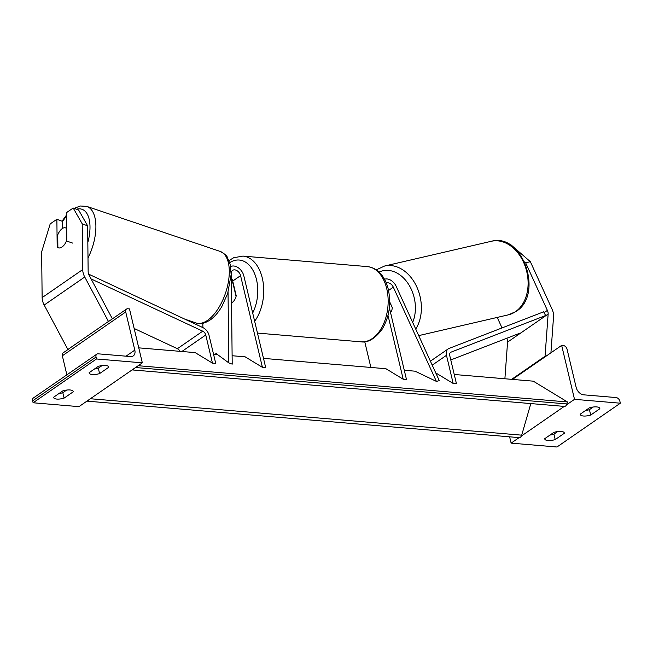 <?xml version="1.0" encoding="UTF-8"?>
<svg xmlns="http://www.w3.org/2000/svg" width="653" height="653" viewBox="0 0 653 653"><rect width="100%" height="100%" fill="white"/><g stroke="black" fill="none" stroke-linecap="round" stroke-linejoin="round"><path stroke-width="0.98" d="M390.567 312.697A10.603 7.461 -104 0 0 392.306 307.596L389.694 301.882M404.28 370.267L415.039 371.182L436.384 381.385L393.31 287.165A5.934 4.081 -124.6 0 0 386.29 283.051M384.495 279.264A10.179 6.995 -124.6 0 1 396.24 286.438L439.306 380.658L436.384 381.385M263.494 358.383L385.939 368.725L403.203 379.23L406.476 379.499L389.368 307.677M403.203 379.23L387.996 315.375M370.871 367.451L364.749 341.739M599.838 408.745A8.481 3.036 -13.4 0 0 599.805 408.443A8.481 3.036 -13.4 0 0 589.357 407.864L580.231 414.165A8.481 3.036 166.6 0 0 580.264 414.475A8.481 3.036 166.6 0 0 583.439 416.01A8.481 3.036 166.6 0 0 590.712 415.055L599.838 408.745L599.699 408.158M519.102 437.616L511.128 443.134L556.968 447.003L620.35 403.203L574.509 399.334L561.662 345.396L563.302 345.527A3.82 2.62 -124.6 0 1 567.073 349.249L576.158 387.392A7.632 5.248 55.4 0 0 583.709 394.828L616.122 397.563A3.82 2.62 -124.6 0 1 619.893 401.277L620.35 403.203M521.355 436.065L564.282 406.403M566.535 404.844L574.509 399.334M555.213 439.575A8.481 3.036 166.6 0 1 547.949 440.538A8.481 3.036 166.6 0 1 544.765 439.004A8.481 3.036 166.6 0 1 544.733 438.694L553.866 432.384A8.481 3.036 -13.4 0 1 564.314 432.963A8.481 3.036 -13.4 0 1 564.339 433.274L555.213 439.575L553.932 434.188A8.481 3.036 -13.4 0 1 550.038 435.037M593.25 407.015L589.422 409.66A8.481 3.036 -13.4 0 1 585.529 410.508M553.932 434.188L557.76 431.543M511.128 443.134L509.626 436.816M512.442 379.401L561.662 345.396M564.339 433.274L564.2 432.678M590.712 415.055L589.422 409.66M231.325 282.382A10.603 6.71 94.8 0 1 232.884 283.035L236.076 296.405A10.603 6.71 94.8 0 1 231.546 302.91A10.603 6.71 94.8 0 0 236.223 295.809L232.713 281.068L240.573 275.639A5.934 4.081 55.4 0 0 232.615 270.366A5.934 4.081 55.4 0 0 231.227 273.485L232.207 364.145L228.803 362.88L228.044 292.364M510.556 245.144L511.152 244.989L530.342 261.682L525.657 262.849L547.385 310.387A6.783 4.661 -124.6 0 1 547.949 311.995A6.783 4.661 -124.6 0 1 548.136 314.077L545.059 356.252L545.59 356.497M525.657 262.849L524.579 261.91M497.227 317.423L502.026 327.928M506.761 338.278L506.818 338.417A6.783 4.661 -124.6 0 1 507.381 340.025A6.783 4.661 -124.6 0 1 507.569 342.107L504.891 378.764M530.342 261.682L552.071 309.212A13.574 9.33 -124.6 0 1 553.189 312.436A13.574 9.33 -124.6 0 1 553.556 316.599L550.92 352.816M511.65 379.336L545.059 356.252M389.694 302.045L392.298 307.734M73.193 208.013L82.213 223.84L87.649 225.865L78.638 210.037L73.193 208.013L66.508 212.633L66.81 240.459A10.603 5.493 110.4 0 1 66.565 241.03M72.761 243.128L66.443 240.99A10.603 5.167 -71.4 0 1 64.574 244.451A10.603 5.493 110.4 0 1 62.027 246.981A10.603 5.493 110.4 0 1 58.231 247.797A10.603 5.493 110.4 0 1 57.178 247.12L56.876 219.286L50.191 223.906L41.645 251.87L42.135 297.613A13.574 9.33 55.4 0 0 42.543 300.772A13.574 9.33 55.4 0 0 44.175 305.049L67.888 349.486L108.455 321.456L84.743 277.019A13.574 9.33 55.4 0 1 83.111 272.742A13.574 9.33 55.4 0 1 82.702 269.583L82.213 223.84M87.649 225.865L88.147 271.607A6.783 4.661 55.4 0 0 88.343 273.191A6.783 4.661 55.4 0 0 89.167 275.321L112.389 318.844M62.394 228.501L62.313 221.31L56.876 219.286M57.864 247.373L57.178 247.12M66.679 228.452L66.304 228.33A10.603 5.167 -71.4 0 0 65.48 227.864A10.603 5.167 -71.4 0 0 61.986 228.787A10.603 5.167 -71.4 0 0 57.733 234.835L57.872 247.495A10.603 5.167 -71.4 0 0 58.492 247.879M66.304 228.33L66.443 240.99M108.724 367.28L99.599 373.581A8.481 3.036 -13.4 0 1 92.326 374.544A8.481 3.036 -13.4 0 1 89.151 373.01A8.481 3.036 -13.4 0 1 89.118 372.7L98.244 366.39A8.481 3.036 166.6 0 1 108.692 366.97A8.481 3.036 166.6 0 1 108.724 367.28L108.578 366.684M96.815 354.155L33.425 397.946A3.82 2.62 55.4 0 0 32.65 400.844L33.107 402.77L78.948 406.639L142.33 362.839L129.482 308.902L127.841 308.763A3.82 2.62 55.4 0 0 126.502 309.089A3.82 2.62 55.4 0 0 125.727 311.979L134.812 350.122A7.632 5.248 -124.6 0 1 133.261 355.909A7.632 5.248 -124.6 0 1 130.567 356.562L98.154 353.828A3.82 2.62 55.4 0 0 96.815 354.155A3.82 2.62 55.4 0 0 96.032 357.044L96.497 358.97L142.33 362.839M33.107 402.77L96.497 358.97M56.835 399.073A8.481 3.036 -13.4 0 1 53.652 397.53A8.481 3.036 -13.4 0 1 53.619 397.228L62.753 390.918A8.481 3.036 166.6 0 1 73.201 391.498A8.481 3.036 166.6 0 1 73.226 391.808L64.1 398.11A8.481 3.036 -13.4 0 1 56.835 399.073M102.137 365.541L98.309 368.194A8.481 3.036 166.6 0 1 94.416 369.043M58.917 393.563A8.481 3.036 166.6 0 0 62.81 392.714L66.647 390.07M68.23 349.355L63.112 352.889A3.82 2.62 55.4 0 0 62.337 355.779L66.875 374.838M73.226 391.808L73.087 391.212M64.1 398.11L62.81 392.714M99.599 373.581L98.309 368.194M231.276 278.072A5.934 4.081 -124.6 0 1 232.713 281.068M215.498 354.326L215.931 353.387L228.803 362.88M202.838 323.317L202.879 327.61M232.117 355.73L245.153 356.832L262.416 367.337L240.573 275.639M262.416 367.337L265.698 367.615L243.847 275.917A10.179 6.995 55.4 0 0 230.64 266.612M448.195 348.89A8.481 5.828 55.4 0 1 449.044 348.441L543.631 311.816L545.622 315.53L451.027 352.155A4.245 2.914 55.4 0 0 450.611 352.375A4.245 2.914 55.4 0 0 449.746 355.591L456.447 383.719L453.174 383.45L446.472 355.314A8.481 5.828 55.4 0 1 448.195 348.89L430.409 361.182M435.78 372.928L453.174 383.45M520.261 333.046L450.782 359.95M91.085 278.929L202.74 331.185A4.245 2.914 -124.6 0 1 205.752 334.989L212.454 363.117L195.182 352.612L138.763 347.853M88.628 274.129L203.01 327.667A8.481 5.828 -124.6 0 1 209.025 335.267L215.727 363.394L212.454 363.117M134.143 328.467L177.387 348.71A4.245 2.914 -124.6 0 1 179.967 351.33M111.989 318.093L112.871 318.509M213.523 354.163L217.425 354.489M454.251 374.487L533.272 381.164L567.457 401.962L138.175 365.713M132.102 369.908A3.82 2.416 -85.2 0 0 132.192 369.916L564.372 406.411A3.82 2.416 -85.2 0 0 566.886 403.946L567.457 401.962M86.922 401.122A3.82 2.416 -85.2 0 0 87.012 401.138L519.192 437.624A3.82 2.416 -85.2 0 0 521.706 435.159L530.824 403.578M87.012 401.138A3.82 2.416 -85.2 0 0 89.175 399.571M132.192 369.916A3.82 2.416 -85.2 0 0 134.355 368.357M388.551 290.454L393.31 287.165M386.723 288.618A37.752 23.875 -85.2 0 0 367.329 266.595C374.602 267.567 378.169 271.207 379.238 272.252C383.58 276.546 386.609 282.259 388.306 289.385C391.351 304.143 389.196 317.578 381.85 329.692C374.724 338.907 367.77 342.947 360.978 341.829A37.752 23.875 -85.2 0 0 386.723 288.618M228.999 260.563L233.692 257.731L242.916 256.09A37.752 23.875 94.8 0 1 262.302 278.113A37.752 23.875 94.8 0 1 254.654 321.268M252.687 313.016A33.507 21.19 -85.2 0 0 256.49 279.59A33.507 21.19 -85.2 0 0 229.725 262.645M506.818 338.417L507.348 338.05M544.088 312.665L547.385 310.387M507.569 342.107L548.136 314.077M491.293 241.292C522.882 232.354 544.039 294.911 515.878 311.563L508.344 314.844A37.752 27.687 -103.1 0 0 515.25 311.832A37.752 27.687 -103.1 0 0 525.396 266.906A37.752 27.687 -103.1 0 0 491.293 241.292L384.576 266.032A37.752 27.687 76.9 0 1 416.181 285.614A37.752 27.687 76.9 0 1 415.724 329.071M412.672 322.386A33.507 24.577 -103.1 0 0 408.109 283.573A33.507 24.577 -103.1 0 0 379.067 272.089M42.135 297.613L82.702 269.583M44.175 305.049L84.743 277.019M76.466 209.229A33.507 16.317 108.6 0 1 87.829 242.418M88 257.968A37.752 18.382 -71.4 0 0 86.792 206.405L80.237 205.997L74.181 208.38M86.792 206.405L220.183 251.421A37.752 18.382 108.6 0 1 228.387 281.827A37.752 18.382 108.6 0 1 208.462 319.676A37.752 18.382 108.6 0 1 196.047 322.957L184.93 319.203M62.321 221.898A33.507 16.317 108.6 0 1 66.549 216.249M32.65 400.844L96.032 357.044M62.337 355.779L125.727 311.979M126.045 356.179L134.812 350.122M432.221 365.158L446.472 355.314M450.252 352.693L451.027 352.155M181.861 351.494L205.752 334.989M177.387 348.71L202.74 331.185M135.555 367.525L566.886 403.946M90.375 398.738L521.706 435.159M242.916 256.09L367.329 266.595M233.056 282.496L231.325 282.349M257.47 333.087L360.978 341.829M508.344 314.844L418.72 335.618M384.576 266.032L376.283 269.844M220.183 251.421C224.705 253.911 227.048 255.821 227.228 257.127L230.158 264.22L231.154 274.529L227.644 293.605L221.906 306.396C218.682 311.93 215.049 316.264 210.984 319.399C205.034 323.439 200.055 324.631 196.047 322.957M66.679 228.272L65.48 227.864M66.533 215.025L62.011 221.196M126.502 309.089L108.798 321.325"/></g></svg>
